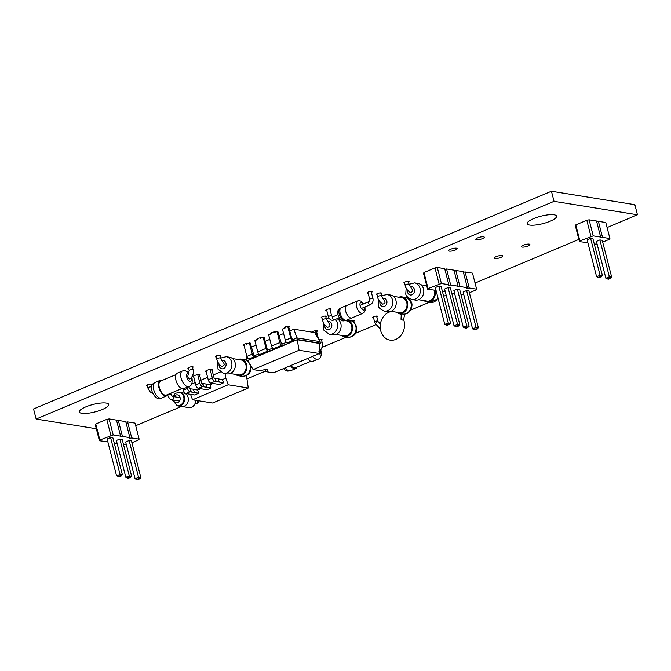 <?xml version="1.0" encoding="UTF-8"?>
<svg xmlns="http://www.w3.org/2000/svg" width="671" height="671" viewBox="0 0 671 671"><rect width="100%" height="100%" fill="white"/><g stroke="black" fill="none" stroke-linecap="round" stroke-linejoin="round"><path stroke-width="1.01" d="M188.895 386.53L183.737 388.702A8.421 4.093 -112.8 0 1 176.699 382.529A8.421 4.093 -112.8 0 1 177.211 373.177L182.369 371.004A8.421 4.093 -112.8 0 0 181.858 380.356A8.421 4.093 -112.8 0 0 188.895 386.53C191.638 385.859 192.669 383.049 191.99 378.092L191.705 377.152M188.023 375.274C187.477 376.976 188.081 378.226 189.851 379.006C192.778 376.649 193.86 373.537 193.097 369.654A2.021 0.512 165.6 0 0 191.017 369.662A2.021 0.512 165.6 0 0 189.188 370.66L188.023 375.274M175.894 374.644L160.453 381.136A7.582 3.691 67.2 0 0 159.992 389.549A7.582 3.691 67.2 0 0 166.324 395.11L181.766 388.618M167.968 394.414A8.421 4.093 -112.8 0 1 166.651 395.882A8.421 4.093 -112.8 0 1 159.614 389.708A8.421 4.093 -112.8 0 1 160.126 380.356A8.421 4.093 -112.8 0 1 162.097 380.44M312.703 356.326A8.421 4.093 -112.8 0 0 317.92 359.245L312.77 361.409A8.421 4.093 -112.8 0 1 307.544 358.49M290.879 365.494A7.582 3.691 67.2 0 0 295.349 367.817L310.79 361.325M296.993 367.129A8.421 4.093 -112.8 0 1 295.676 368.597A8.421 4.093 -112.8 0 1 290.459 365.67M347.125 305.322A6.802 3.313 67.2 0 0 346.672 305.439L341.245 307.721A6.802 3.313 67.2 0 0 340.474 314.338A6.802 3.313 67.2 0 0 345.515 320.369A6.802 3.313 67.2 0 0 346.513 320.26L351.94 317.987A6.802 3.313 67.2 0 0 352.342 317.744M346.672 305.439A6.802 3.313 67.2 0 0 345.9 312.057A6.802 3.313 67.2 0 0 350.941 318.088A6.802 3.313 67.2 0 0 351.94 317.987M363.682 303.846L361.174 301.271L359.53 300.692L357.542 300.944L346.697 305.498A6.735 3.28 67.2 0 0 345.934 312.057A6.735 3.28 67.2 0 0 350.925 318.02A6.735 3.28 67.2 0 0 351.914 317.92L362.768 313.357L364.328 312.116L365.058 310.556L364.982 306.949M293.873 329.218L296.909 337.899L320.084 341.64L314.682 332.573L293.873 329.218L289.763 330.946M283.59 333.546L278.876 335.525M269.809 339.333L265.095 341.313M256.028 345.129L251.315 347.108M246.76 356.007L246.618 359.044L247.029 360.646L247.867 360.78M247.951 358.482L246.618 359.044M258.838 353.911L255.232 355.429L253.839 355.202L250.291 343.116L249.369 342.965L252.246 354.179A2.567 1.25 67.2 0 0 254.25 356.804L255.643 357.031L255.232 355.429M272.619 348.115L269.012 349.633L269.423 351.235L274.934 348.92L273.542 348.694A2.567 1.25 -112.8 0 1 271.537 346.068L279.807 342.587L276.93 331.382L277.853 331.533L281.401 343.619L282.793 343.837L283.204 345.439L288.715 343.124L287.322 342.898A2.567 1.25 -112.8 0 1 285.318 340.272L290.686 338.016L287.666 326.24M286.4 342.319L282.793 343.837M320.084 341.64L320.495 343.242L297.32 339.509L296.909 337.899L293.68 339.266L294.091 340.868L297.194 339.719L247.716 360.52L253.118 369.587L260.524 370.778A5.049 1.283 -14.4 0 1 266.915 369.679A5.049 1.283 -14.4 0 1 267.737 370.132A5.049 1.283 -14.4 0 1 265.976 371.659L273.382 372.85L319.346 353.525L299.081 350.262L253.118 369.587M243.783 344.399L246.869 356.435A2.567 1.25 67.2 0 0 248.882 359.06L250.266 359.287L247.716 360.52M288.53 326.148L291.617 338.159L292.288 339.04L293.68 339.266M257.563 338.612L257.773 339.434L254.879 340.65L257.756 351.856A2.567 1.25 -112.8 0 0 259.761 354.489L261.153 354.707L255.643 357.031M259.761 354.489L268.031 351.008A2.567 1.25 -112.8 0 1 266.026 348.383L263.149 337.178L264.072 337.32L266.949 348.534L267.62 349.406L269.012 349.633M319.807 343.527L297.194 339.719L299.081 350.262M287.322 342.898L292.699 340.642L294.091 340.868M292.699 340.642A2.567 1.25 -112.8 0 1 290.686 338.016M285.125 327.02L285.334 327.851L282.441 329.067L285.318 340.272M273.542 348.694L281.812 345.221L283.204 345.439M281.812 345.221A2.567 1.25 -112.8 0 1 279.807 342.587M271.344 332.816L271.554 333.638L268.66 334.854L271.537 346.068M268.031 351.008L269.423 351.235M318.473 338.93L316.343 330.627M316.913 336.314L315.471 330.719M246.324 343.619L246.475 344.181L249.369 342.965M276.93 331.382L274.028 332.598L273.885 332.028M263.149 337.178L260.256 338.394L260.105 337.823M265.045 369.679L265.976 371.659M319.815 343.367L319.346 353.525M312.929 331.508L313.139 332.33M219.903 355.11L220.658 358.071L226.194 356.695L229.658 357.257A8.421 7.037 99.2 0 1 235.102 362.717A8.421 7.037 99.2 0 1 226.974 373.881L223.51 373.319L217.974 369.1L217.765 361.82M221.824 366.358C224.315 365.804 224.827 364.546 223.368 362.583L220.658 358.071A2.021 0.512 165.6 0 0 218.578 358.079A2.021 0.512 165.6 0 0 216.75 359.077C217.765 362.659 219.451 365.083 221.824 366.358M230.145 373.537L238.608 374.904A7.582 6.333 -80.8 0 0 245.913 364.856A7.582 6.333 -80.8 0 0 241.023 359.941L232.552 358.574M237.987 359.455A8.421 7.037 99.2 0 1 241.157 359.111A8.421 7.037 99.2 0 1 246.593 364.571A8.421 7.037 99.2 0 1 238.473 375.735A8.421 7.037 99.2 0 1 235.58 374.418M337.01 318.708A8.421 7.037 99.2 0 1 340.826 323.665A8.421 7.037 99.2 0 1 332.707 334.829L329.243 334.267L323.707 330.048L323.489 322.759M327.549 327.297C330.04 326.743 330.551 325.494 329.092 323.531L326.391 319.019A2.021 0.512 165.6 0 0 324.303 319.019A2.021 0.512 165.6 0 0 322.474 320.017C323.489 323.598 325.183 326.031 327.549 327.297M335.869 334.485L344.332 335.844A7.582 6.333 -80.8 0 0 351.646 325.804A7.582 6.333 -80.8 0 0 346.748 320.881L345.389 320.663L346.06 320.386M350.346 320.612C352.334 320.319 354.38 322.265 356.477 326.45C357.266 330.82 356.2 337.077 347.67 337.236A8.421 7.037 99.2 0 0 355.789 326.072A8.421 7.037 99.2 0 0 350.346 320.612L346.982 320.067A8.421 7.037 99.2 0 1 352.325 325.519A8.421 7.037 99.2 0 1 344.198 336.683A8.421 7.037 99.2 0 1 341.304 335.357M469.398 292.757L476.175 289.906L476.628 289.176L469.205 287.985L466.907 288.413L467.352 287.683L459.937 286.492L457.639 286.92L458.083 286.19L450.669 284.999L448.362 285.427L448.815 284.697L441.401 283.506L428.073 288.564L427.62 289.293L436.024 290.308M469.205 287.985L465.095 271.956L472.51 273.147L476.628 289.176M465.095 271.956L463.401 272.275M467.352 287.683L463.242 271.654L455.827 270.463L454.124 270.774M458.083 286.19L453.973 270.161L446.559 268.97L444.856 269.281M448.815 284.697L444.697 268.668L437.282 267.469L434.984 267.905L423.955 272.535L423.502 273.265L427.62 289.293M442.466 291.684L445.292 291.801M451.734 293.185L454.561 293.294M461.002 294.678L463.837 294.787M444.588 289.033L448.06 287.574L450.392 287.951L459.853 324.806L456.926 326.819L454.049 325.888L444.588 289.033M435.311 287.54L438.784 286.081L441.124 286.458L450.585 323.313L447.658 325.318L444.781 324.395L435.311 287.54M463.124 292.019L466.597 290.56L468.928 290.937L478.398 327.792L475.462 329.805L472.585 328.874L463.124 292.019M453.856 290.526L457.328 289.067L459.66 289.444L469.121 326.299L466.194 328.312L463.317 327.381L453.856 290.526M455.827 270.463L459.937 286.492M446.559 268.97L450.669 284.999M437.282 267.469L441.401 283.506M434.984 267.905L439.094 283.934M423.955 272.535L428.073 288.564M448.06 287.574L457.521 324.428L459.853 324.806M458.662 326.089L457.496 325.896L457.521 324.428L454.049 325.888M438.784 286.081L448.253 322.936L450.585 323.313M449.394 324.588L448.228 324.403L448.253 322.936L444.781 324.395M466.597 290.56L476.058 327.414L478.398 327.792M477.198 329.075L476.033 328.882L476.058 327.414L472.585 328.874M457.328 289.067L466.79 325.921L469.121 326.299M467.93 327.582L466.764 327.389L466.79 325.921L463.317 327.381M457.496 325.896L455.76 326.626M448.228 324.403L446.492 325.133M476.033 328.882L474.296 329.612M466.764 327.389L465.028 328.119M131.919 442.717L138.696 439.866L139.14 439.136L131.726 437.945L129.419 438.373L129.872 437.643L122.457 436.452L120.151 436.88L120.604 436.15L113.189 434.959L99.862 440.017L99.409 440.746L107.813 441.761M131.726 437.945L127.616 421.916L135.03 423.107L139.14 439.136M127.616 421.916L125.913 422.227M129.872 437.643L125.754 421.614L118.339 420.423L116.645 420.734M120.604 436.15L116.486 420.121L109.071 418.922L106.764 419.358L95.743 423.988L95.29 424.718L99.409 440.746M114.255 443.145L117.081 443.254M123.523 444.638L126.349 444.747M125.645 441.979L129.117 440.52L131.449 440.897L140.91 477.752L137.983 479.765L135.106 478.834L125.645 441.979M116.368 440.486L119.841 439.027L122.181 439.404L131.642 476.259L128.715 478.272L125.838 477.341L116.368 440.486M107.1 438.993L110.572 437.534L112.913 437.911L122.374 474.766L119.446 476.771L116.569 475.848L107.1 438.993M118.339 420.423L122.457 436.452M109.071 418.922L113.189 434.959M106.764 419.358L110.883 435.387M95.743 423.988L99.862 440.017M129.117 440.52L138.578 477.375L140.91 477.752M139.719 479.035L138.553 478.842L138.578 477.375L135.106 478.834M119.841 439.027L129.31 475.882L125.838 477.341M127.549 478.079L129.285 477.349L129.31 475.882L131.642 476.259M110.572 437.534L120.042 474.389L122.374 474.766M121.183 476.041L120.017 475.856L120.042 474.389L116.569 475.848M138.553 478.842L136.817 479.572M129.285 477.349L130.451 477.542M120.017 475.856L118.281 476.586M179.283 392.426A6.802 5.687 99.2 0 1 180.088 392.485A6.802 5.687 99.2 0 1 184.71 398.482A6.802 5.687 99.2 0 1 180.642 405.578A6.802 5.687 99.2 0 1 177.916 405.921A6.802 5.687 99.2 0 1 177.136 405.729M180.088 392.485L183.737 393.072A6.802 5.687 99.2 0 1 188.358 399.069A6.802 5.687 99.2 0 1 184.29 406.165A6.802 5.687 99.2 0 1 181.564 406.509L177.916 405.921M172.732 396.486L175.466 393.214L180.071 392.552A6.735 5.628 99.2 0 1 184.659 398.49A6.735 5.628 99.2 0 1 180.625 405.51A6.735 5.628 99.2 0 1 177.932 405.854L177.203 405.737L172.195 399.807M396.427 312.191A8.421 7.037 -80.8 0 0 399.32 313.508A8.421 7.037 -80.8 0 0 407.607 306.311A8.421 7.037 -80.8 0 0 402.004 296.884A8.421 7.037 -80.8 0 0 398.834 297.228M393.399 296.347L401.87 297.714A7.582 6.333 99.2 0 1 406.92 306.202A7.582 6.333 99.2 0 1 399.455 312.678L390.992 311.31M378.612 299.593L378.234 305.255C378.092 307.276 380.13 309.222 384.357 311.092L387.83 311.654A8.421 7.037 -80.8 0 0 396.116 304.458A8.421 7.037 -80.8 0 0 390.505 295.03L387.041 294.468L381.505 295.836A2.021 0.512 165.6 0 0 379.425 295.852A2.021 0.512 165.6 0 0 377.597 296.85L376.834 293.89M380.751 292.883L381.505 295.844L384.215 300.356C385.674 302.319 385.162 303.577 382.671 304.122C379.601 301.849 377.907 299.425 377.597 296.85M423.988 300.6A8.421 7.037 -80.8 0 0 426.882 301.925A8.421 7.037 -80.8 0 0 434.925 290.476M434.112 290.342A7.582 6.333 99.2 0 1 433.156 298.05A7.582 6.333 99.2 0 1 427.016 301.086L418.545 299.727M406.173 288.002L405.787 293.672C405.645 295.693 407.691 297.639 411.919 299.509L415.383 300.071A8.421 7.037 -80.8 0 0 423.678 292.875A8.421 7.037 -80.8 0 0 418.067 283.439L414.603 282.885L409.067 284.244A2.021 0.512 165.6 0 0 406.987 284.261A2.021 0.512 165.6 0 0 405.15 285.267L404.395 282.298M408.303 281.3L409.067 284.261L411.776 288.773C413.235 290.736 412.715 291.986 410.233 292.539C407.154 290.266 405.469 287.842 405.15 285.267M225.028 373.571L225.8 378.167L228.199 384.785L248.27 388.014L212.598 403.011L192.527 399.782L190.547 394.305M248.27 388.014L246.467 375.55M220.365 371.994L213.303 374.963M207.607 377.362L200.881 380.18M195.177 382.579L191.529 384.114M189.004 386.488L189.381 388.694M228.199 384.785L192.527 399.782M200.461 388.819L197.601 390.019L198.767 393.231L194.64 394.967L185.951 393.567L190.078 391.83L198.767 393.231M212.883 383.594L210.023 384.793L211.189 388.006L207.071 389.742L198.373 388.341L202.499 386.605L211.189 388.006M225.8 378.167L222.453 379.576L223.611 382.789L219.492 384.517L210.795 383.116L214.921 381.388L223.611 382.789M211.868 369.352L214.15 378.234L218.335 378.771L219.14 381.925M218.369 378.914L222.453 379.576M188.761 386.588L189.297 388.677L193.483 389.214L194.296 392.367M193.525 389.365L197.601 390.019M199.446 374.569L201.728 383.46L205.913 383.988L206.718 387.142M205.947 384.139L210.023 384.793M205.938 370.87L208.22 379.736A3.305 1.602 67.2 0 0 210.795 383.116M215.307 378.276L216.112 381.438M215.055 378.385L215.869 381.539M210.14 369.436L212.338 378.008A3.305 1.602 67.2 0 0 214.921 381.388M183.032 388.861L183.368 390.186A3.305 1.602 67.2 0 0 185.951 393.567M190.455 388.727L191.269 391.881M190.212 388.828L191.025 391.981M187.184 387.251L187.494 388.45A3.305 1.602 67.2 0 0 190.078 391.83M193.516 376.095L195.789 384.961A3.305 1.602 67.2 0 0 198.373 388.341M202.877 383.502L203.69 386.655M202.634 383.602L203.447 386.756M197.719 374.661L199.916 383.225A3.305 1.602 67.2 0 0 202.499 386.605M391.856 311.453A14.485 12.103 99.2 0 0 380.365 324.202C380.541 324.412 381.195 331.382 380.331 328.782M401.317 313.827L401.006 319.295C401.854 320.411 402.659 320.344 403.43 319.069A14.485 12.103 99.2 0 1 396.653 339.006A14.485 12.103 99.2 0 1 380.7 330.711A14.485 12.103 99.2 0 1 380.348 328.941M399.295 313.5A14.485 12.103 99.2 0 1 401.057 315.144M602.684 242.114L609.461 239.27L609.914 238.54L602.499 237.341L600.193 237.769L600.646 237.048L593.231 235.848L579.895 240.914L579.45 241.644L587.855 242.65M602.499 237.341L598.381 221.313L605.796 222.512L609.914 238.54M598.381 221.313L596.687 221.631M600.646 237.048L596.527 221.011L589.113 219.82L586.806 220.247L575.785 224.886L575.332 225.615L579.45 241.644M594.296 244.034L597.123 244.143M596.41 241.375L599.882 239.916L602.222 240.293L611.684 277.148L608.756 279.161L605.871 278.239L596.41 241.375M587.142 239.882L590.614 238.423L592.946 238.801L602.415 275.655L599.48 277.668L596.603 276.737L587.142 239.882M589.113 219.82L593.231 235.848M586.806 220.247L590.925 236.276M575.785 224.886L579.895 240.914M599.882 239.916L609.343 276.771L605.871 278.239M607.582 278.977L609.318 278.247L609.343 276.771L611.684 277.148M590.614 238.423L600.075 275.278L596.603 276.737M598.314 277.475L600.05 276.746L600.075 275.278L602.415 275.655M609.318 278.247L610.493 278.431M600.05 276.746L601.216 276.938M554.028 201.334L551.436 191.235L33.55 408.949L36.142 419.048L554.028 201.334L637.45 214.779L607.087 227.544M96.33 428.752L36.142 419.048M551.436 191.235L634.858 204.689L637.45 214.779M578.872 239.404L475.051 283.053M446.165 295.198L443.64 296.255M429.255 302.302L410.635 310.136M401.266 314.07L400.386 314.439M380.633 322.743L379.543 323.204M376.221 324.596L355.513 333.302M346.58 337.06L321.963 347.41M265.699 371.063L247.071 378.889M181.438 406.483L135.693 425.716M477.668 237.87A4.378 1.107 -14.4 0 1 481.921 236.779A4.378 1.107 -14.4 0 1 484.286 237.165A4.378 1.107 -14.4 0 1 480.319 239.329A4.378 1.107 -14.4 0 1 475.806 239.337A4.378 1.107 -14.4 0 1 477.668 237.87M450.543 249.268A4.378 1.107 -14.4 0 1 454.795 248.178A4.378 1.107 -14.4 0 1 457.161 248.564A4.378 1.107 -14.4 0 1 453.193 250.728A4.378 1.107 -14.4 0 1 448.681 250.744A4.378 1.107 -14.4 0 1 450.543 249.268M529.679 225.045A15.156 3.85 165.6 0 0 546.63 222.529A15.156 3.85 165.6 0 0 556.561 216.146A15.156 3.85 165.6 0 0 540.927 216.188A15.156 3.85 165.6 0 0 527.205 223.686A15.156 3.85 165.6 0 0 529.679 225.045M368.136 293.261A2.692 0.688 -14.4 0 1 367.02 293.001A2.692 0.688 -14.4 0 1 368.178 292.095A2.692 0.688 -14.4 0 1 370.786 291.424A2.692 0.688 -14.4 0 1 372.246 291.659A2.692 0.688 -14.4 0 1 371.399 292.43M326.794 310.639A2.692 0.688 -14.4 0 1 325.687 310.379A2.692 0.688 -14.4 0 1 326.836 309.474A2.692 0.688 -14.4 0 1 329.444 308.803A2.692 0.688 -14.4 0 1 330.904 309.037A2.692 0.688 -14.4 0 1 330.057 309.801M404.621 283.179A2.692 0.688 -14.4 0 1 403.85 282.91A2.692 0.688 -14.4 0 1 404.999 282.005A2.692 0.688 -14.4 0 1 407.616 281.325A2.692 0.688 -14.4 0 1 409.075 281.568A2.692 0.688 -14.4 0 1 408.53 282.172M377.06 294.762A2.692 0.688 -14.4 0 1 376.297 294.494A2.692 0.688 -14.4 0 1 377.446 293.588A2.692 0.688 -14.4 0 1 380.054 292.917A2.692 0.688 -14.4 0 1 381.514 293.152A2.692 0.688 -14.4 0 1 380.969 293.755M321.937 317.937A2.692 0.688 -14.4 0 1 321.174 317.66A2.692 0.688 -14.4 0 1 322.323 316.762A2.692 0.688 -14.4 0 1 324.94 316.083A2.692 0.688 -14.4 0 1 326.391 316.326A2.692 0.688 -14.4 0 1 325.854 316.93M284.932 328.018A2.692 0.688 -14.4 0 1 284.345 327.758A2.692 0.688 -14.4 0 1 285.494 326.852A2.692 0.688 -14.4 0 1 288.111 326.173A2.692 0.688 -14.4 0 1 289.562 326.416A2.692 0.688 -14.4 0 1 288.79 327.146M271.151 333.806A2.692 0.688 -14.4 0 1 270.564 333.546A2.692 0.688 -14.4 0 1 271.713 332.64A2.692 0.688 -14.4 0 1 275.471 331.994M257.37 339.601A2.692 0.688 -14.4 0 1 256.783 339.341A2.692 0.688 -14.4 0 1 257.932 338.436A2.692 0.688 -14.4 0 1 261.69 337.781M244.034 345.406A2.692 0.688 -14.4 0 1 243.003 345.137A2.692 0.688 -14.4 0 1 244.152 344.231A2.692 0.688 -14.4 0 1 247.909 343.577M216.213 356.989A2.692 0.688 -14.4 0 1 215.45 356.72A2.692 0.688 -14.4 0 1 216.599 355.815A2.692 0.688 -14.4 0 1 219.207 355.144A2.692 0.688 -14.4 0 1 220.667 355.378A2.692 0.688 -14.4 0 1 220.122 355.982M188.652 368.572A2.692 0.688 -14.4 0 1 187.888 368.304A2.692 0.688 -14.4 0 1 189.037 367.398A2.692 0.688 -14.4 0 1 191.646 366.727A2.692 0.688 -14.4 0 1 193.105 366.962A2.692 0.688 -14.4 0 1 192.569 367.574M147.31 385.951A2.692 0.688 -14.4 0 1 146.546 385.682A2.692 0.688 -14.4 0 1 147.695 384.777A2.692 0.688 -14.4 0 1 150.312 384.106A2.692 0.688 -14.4 0 1 151.763 384.34A2.692 0.688 -14.4 0 1 151.227 384.953M81.828 413.319A15.156 3.85 165.6 0 0 98.788 410.803A15.156 3.85 165.6 0 0 108.719 404.42A15.156 3.85 165.6 0 0 93.084 404.462A15.156 3.85 165.6 0 0 79.354 411.952A15.156 3.85 165.6 0 0 81.828 413.319M206.207 371.902A3.707 0.939 -14.4 0 1 205.443 371.541A3.707 0.939 -14.4 0 1 207.029 370.3A3.707 0.939 -14.4 0 1 210.619 369.377A3.707 0.939 -14.4 0 1 212.623 369.704A3.707 0.939 -14.4 0 1 212.128 370.375M193.776 377.119A3.707 0.939 -14.4 0 1 193.022 376.767A3.707 0.939 -14.4 0 1 194.607 375.525A3.707 0.939 -14.4 0 1 198.197 374.594A3.707 0.939 -14.4 0 1 200.201 374.921A3.707 0.939 -14.4 0 1 199.706 375.601M523.288 245.225A4.378 1.107 -14.4 0 1 527.532 244.127A4.378 1.107 -14.4 0 1 529.905 244.512A4.378 1.107 -14.4 0 1 525.938 246.676A4.378 1.107 -14.4 0 1 521.417 246.693A4.378 1.107 -14.4 0 1 523.288 245.225M496.163 256.624A4.378 1.107 -14.4 0 1 500.407 255.534A4.378 1.107 -14.4 0 1 502.78 255.919A4.378 1.107 -14.4 0 1 498.813 258.083A4.378 1.107 -14.4 0 1 494.292 258.1A4.378 1.107 -14.4 0 1 496.163 256.624M406.441 297.672A2.692 0.688 -14.4 0 1 407.867 297.396M351.327 320.839A2.692 0.688 -14.4 0 1 354.204 320.805A2.692 0.688 -14.4 0 1 353.659 321.409M373.579 317.928A2.692 0.688 -14.4 0 1 372.464 317.668A2.692 0.688 -14.4 0 1 373.613 316.762A2.692 0.688 -14.4 0 1 376.23 316.083A2.692 0.688 -14.4 0 1 377.681 316.326A2.692 0.688 -14.4 0 1 376.842 317.089M312.149 332.17A2.692 0.688 -14.4 0 1 313.307 331.331A2.692 0.688 -14.4 0 1 315.915 330.66A2.692 0.688 -14.4 0 1 317.375 330.895A2.692 0.688 -14.4 0 1 316.595 331.633M245.594 359.899A2.692 0.688 -14.4 0 1 246.777 359.656M318.985 339.786A2.692 0.688 -14.4 0 1 322.13 339.677A2.692 0.688 -14.4 0 1 321.594 340.281M191.294 377.681A4.211 2.047 -112.8 0 1 191.302 377.714A4.211 2.047 -112.8 0 1 189.734 381.212A4.211 2.047 -112.8 0 1 186.555 375.978A4.211 2.047 -112.8 0 1 188.954 373.839M166.651 395.882L161.493 398.054A8.421 4.093 -112.8 0 1 154.456 391.872A8.421 4.093 -112.8 0 1 154.967 382.529L160.126 380.356M151.654 386.915A2.021 0.512 165.6 0 0 151.428 386.857A2.021 0.512 165.6 0 0 149.172 387.192A2.021 0.512 165.6 0 0 147.846 388.039L147.083 385.079M320.319 350.388A4.211 2.047 -112.8 0 1 320.327 350.43A4.211 2.047 -112.8 0 1 318.582 353.852M321.367 339.409L322.13 342.369A2.021 0.512 165.6 0 0 320.26 342.327M295.676 368.597L290.526 370.761A8.421 4.093 -112.8 0 1 285.301 367.842M329.796 308.769L331.625 315.915A1.686 0.428 165.6 0 0 331.348 315.764A1.686 0.428 165.6 0 0 329.469 316.041A1.686 0.428 165.6 0 0 328.362 316.754L326.534 309.608M328.362 316.754C329.696 319.832 331.633 320.881 334.175 319.899A1.686 0.822 -112.8 0 1 332.766 318.666A1.686 0.822 -112.8 0 1 332.866 316.796L331.625 315.915M369.025 301.673A1.686 0.822 67.2 0 0 368.782 301.698A1.686 0.822 67.2 0 0 368.681 303.569A1.686 0.822 67.2 0 0 370.082 304.802L361.334 308.484M370.082 304.802C372.489 303.518 373.453 301.43 372.967 298.536A1.686 0.428 165.6 0 0 371.231 298.545A1.686 0.428 165.6 0 0 369.704 299.375C369.654 300.893 369.344 301.673 368.782 301.698L360.025 305.38M344.416 320.763A6.735 3.28 67.2 0 0 345.406 320.654L343.342 320.897C341.866 321.174 338.192 318.029 337.706 312.837C337.513 310.883 338.335 309.348 340.189 308.241A6.735 3.28 67.2 0 0 339.425 314.791A6.735 3.28 67.2 0 0 344.416 320.763M357.542 300.944A6.735 3.28 67.2 0 0 356.787 307.494A6.735 3.28 67.2 0 0 361.778 313.458A6.735 3.28 67.2 0 0 362.768 313.357M363.321 303.997A4.043 1.963 67.2 0 0 359.933 304.357A4.043 1.963 67.2 0 0 363.296 310.027A4.043 1.963 67.2 0 0 364.63 307.1M248.882 359.06L254.25 356.804M246.869 356.435L252.246 354.179M257.756 351.856L266.026 348.383M226.194 356.695A8.421 7.037 99.2 0 1 231.629 362.155A8.421 7.037 99.2 0 1 223.51 373.319M221.715 360.637A4.211 3.523 99.2 0 1 225.959 363.221A4.211 3.523 99.2 0 1 222.713 368.815A4.211 3.523 99.2 0 1 219.107 364.001M249.344 363.246A8.421 7.037 99.2 0 1 250.065 365.133A8.421 7.037 99.2 0 1 241.937 376.297L238.473 375.735M241.157 359.111L244.621 359.664A8.421 7.037 99.2 0 1 247.029 360.621M247.071 360.654A8.421 7.037 99.2 0 1 248.916 362.541M335.324 319.421A8.421 7.037 99.2 0 1 337.362 323.103A8.421 7.037 99.2 0 1 329.243 334.267M327.44 321.577A4.211 3.523 99.2 0 1 331.692 324.16A4.211 3.523 99.2 0 1 328.438 329.763A4.211 3.523 99.2 0 1 324.839 324.94M170.778 393.231L171.03 394.212A1.686 0.428 165.6 0 0 169.293 394.212A1.686 0.428 165.6 0 0 167.767 395.051L167.725 394.9M167.767 395.051C167.96 396.586 170.484 400.151 171.759 399.74A1.686 1.409 -80.8 0 0 172.355 396.427L171.03 394.212M196.913 400.486A1.686 1.409 99.2 0 1 195.924 403.632L195.487 403.565M179.342 392.434A6.735 5.628 99.2 0 1 183.929 398.373A6.735 5.628 99.2 0 1 179.895 405.393A6.735 5.628 99.2 0 1 177.203 405.737M195.605 400.277A6.735 5.628 99.2 0 1 191.571 407.28A6.735 5.628 99.2 0 1 188.878 407.616L191.965 407.238L195.538 403.447L196.033 400.344M174.049 396.695A4.043 3.38 99.2 0 1 179.576 396.326A4.043 3.38 99.2 0 1 177.781 402.634A4.043 3.38 99.2 0 1 173.512 400.025M399.32 313.508L402.785 314.07A8.421 7.037 -80.8 0 0 411.08 306.873A8.421 7.037 -80.8 0 0 405.469 297.438L402.004 296.884M384.357 311.092A8.421 7.037 -80.8 0 0 392.652 303.904A8.421 7.037 -80.8 0 0 387.041 294.468M379.954 301.774A4.211 3.523 -80.8 0 0 380.029 303.837A4.211 3.523 -80.8 0 0 384.382 306.379A4.211 3.523 -80.8 0 0 386.84 301.111A4.211 3.523 -80.8 0 0 382.562 298.41M426.882 301.925L430.346 302.478A8.421 7.037 -80.8 0 0 437.928 297.706M411.919 299.509A8.421 7.037 -80.8 0 0 420.205 292.313A8.421 7.037 -80.8 0 0 414.603 282.885M407.515 290.182A4.211 3.523 -80.8 0 0 407.591 292.254A4.211 3.523 -80.8 0 0 411.935 294.795A4.211 3.523 -80.8 0 0 414.401 289.528A4.211 3.523 -80.8 0 0 410.124 286.819M183.368 390.186L187.494 388.45M195.789 384.961L199.916 383.225M208.22 379.736L212.338 378.008M376.574 316.058L377.882 321.149A1.686 0.428 165.6 0 0 376.146 321.157A1.686 0.428 165.6 0 0 374.619 321.988L373.311 316.897M377.882 321.149L378.234 321.837A1.686 0.78 136.4 0 0 376.481 322.432A1.686 0.78 136.4 0 0 375.802 324.16L374.619 321.988M189.23 372.925L185.129 370.644L182.369 371.004M188.425 367.7L189.188 370.66M192.342 366.693L193.097 369.654M161.493 398.054C157.291 398.717 155.898 398.733 152.434 392.627C150.665 387.242 151.512 383.871 154.967 382.529M152.736 393.323L150.22 391.973L147.846 388.039M151.688 386.739L151 384.072M317.92 359.245C320.663 358.574 321.694 355.764 321.015 350.807L320.73 349.859M322.13 342.369C322.885 346.244 321.803 349.365 318.876 351.721M290.526 370.761L287.716 371.122L285.712 370.451L283.456 368.614M334.175 319.899L339.274 317.752M332.866 316.796L337.966 314.649M372.967 298.536L371.13 291.39M369.704 299.375L367.867 292.229M340.189 308.241L340.843 307.964M215.987 356.116L216.75 359.077M250.753 365.51C251.533 369.872 250.468 376.129 241.937 376.297M244.621 359.664L246.995 360.495M247.331 360.696L248.203 361.342M325.628 316.049L326.391 319.019L328.773 317.836M341.287 320.008L338.285 319.522M321.711 317.056L322.474 320.017M347.67 337.236L344.198 336.683M353.877 322.239L353.432 320.537M172.296 396.418L180.113 397.677M171.759 399.74L179.576 400.998M199.044 400.83L198.65 402.239L197.333 403.481L195.924 403.632M182.369 406.567L188.878 407.616M184.508 393.265L185.565 393.441M402.785 314.07C406.022 314.422 408.597 313.181 410.493 310.363C411.919 306.496 414.594 301.455 405.469 297.438M408.765 298.176L408.991 299.065M430.346 302.478L438.155 298.612M420.96 284.764L426.697 285.687M380.382 324.085L378.234 321.837M380.541 329.142L375.802 324.16M403.615 319.555L404.697 314.12"/></g></svg>
